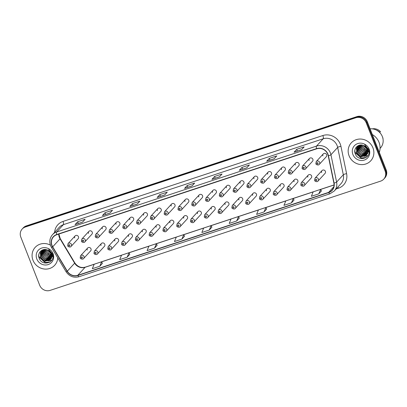 <?xml version="1.0" encoding="UTF-8"?>
<svg xmlns="http://www.w3.org/2000/svg" width="407" height="407" viewBox="0 0 407 407"><rect width="100%" height="100%" fill="white"/><g stroke="black" fill="none" stroke-linecap="round" stroke-linejoin="round"><path stroke-width="0.61" d="M101.394 243.508L94.373 251.165A2.071 1.938 42.5 0 1 97.766 251.943A2.071 1.938 42.5 0 1 97.426 253.958L104.441 246.306A2.071 1.938 -137.5 0 0 104.787 244.292A2.071 1.938 -137.5 0 0 101.394 243.508A2.071 1.938 -137.5 0 0 101.053 245.523M115.181 238.95L108.16 246.606A2.071 1.938 42.5 0 1 111.554 247.385A2.071 1.938 42.5 0 1 111.213 249.405L118.234 241.748A2.071 1.938 -137.5 0 0 118.574 239.733A2.071 1.938 -137.5 0 0 115.181 238.95A2.071 1.938 -137.5 0 0 114.84 240.964M128.968 234.391L121.952 242.048A2.071 1.938 42.5 0 1 125.341 242.826A2.071 1.938 42.5 0 1 125 244.846L132.021 237.189A2.071 1.938 -137.5 0 0 132.361 235.175A2.071 1.938 -137.5 0 0 128.968 234.391A2.071 1.938 -137.5 0 0 128.627 236.406M142.76 229.833L135.74 237.49A2.071 1.938 42.5 0 1 139.128 238.273A2.071 1.938 42.5 0 1 138.787 240.288L145.808 232.631A2.071 1.938 -137.5 0 0 146.149 230.616A2.071 1.938 -137.5 0 0 142.76 229.833A2.071 1.938 -137.5 0 0 142.414 231.853M156.547 225.275L149.527 232.931A2.071 1.938 42.5 0 1 152.92 233.715A2.071 1.938 42.5 0 1 152.574 235.729L159.595 228.073A2.071 1.938 -137.5 0 0 159.941 226.058A2.071 1.938 -137.5 0 0 156.547 225.275A2.071 1.938 -137.5 0 0 156.207 227.294M170.335 220.721L163.314 228.373A2.071 1.938 42.5 0 1 166.707 229.156A2.071 1.938 42.5 0 1 166.366 231.171L173.387 223.514A2.071 1.938 -137.5 0 0 173.728 221.5A2.071 1.938 -137.5 0 0 170.335 220.721A2.071 1.938 -137.5 0 0 169.994 222.736M184.122 216.163L177.101 223.814A2.071 1.938 42.5 0 1 180.494 224.598A2.071 1.938 42.5 0 1 180.153 226.613L187.174 218.956A2.071 1.938 -137.5 0 0 187.515 216.941A2.071 1.938 -137.5 0 0 184.122 216.163A2.071 1.938 -137.5 0 0 183.781 218.177M197.914 211.604L190.893 219.256A2.071 1.938 42.5 0 1 194.281 220.039A2.071 1.938 42.5 0 1 193.941 222.054L200.961 214.403A2.071 1.938 -137.5 0 0 201.302 212.383A2.071 1.938 -137.5 0 0 197.914 211.604A2.071 1.938 -137.5 0 0 197.568 213.619M211.701 207.046L204.68 214.698A2.071 1.938 42.5 0 1 208.074 215.481A2.071 1.938 42.5 0 1 207.728 217.496L214.748 209.844A2.071 1.938 -137.5 0 0 215.089 207.824A2.071 1.938 -137.5 0 0 211.701 207.046A2.071 1.938 -137.5 0 0 211.36 209.061M225.488 202.488L218.467 210.144A2.071 1.938 42.5 0 1 221.861 210.923A2.071 1.938 42.5 0 1 221.52 212.937L228.536 205.286A2.071 1.938 -137.5 0 0 228.882 203.271A2.071 1.938 -137.5 0 0 225.488 202.488A2.071 1.938 -137.5 0 0 225.147 204.502M239.275 197.929L232.255 205.586A2.071 1.938 42.5 0 1 235.648 206.364A2.071 1.938 42.5 0 1 235.307 208.379L242.328 200.727A2.071 1.938 -137.5 0 0 242.669 198.713A2.071 1.938 -137.5 0 0 239.275 197.929A2.071 1.938 -137.5 0 0 238.934 199.944M253.062 193.371L246.047 201.027A2.071 1.938 42.5 0 1 249.435 201.806A2.071 1.938 42.5 0 1 249.094 203.826L256.115 196.169A2.071 1.938 -137.5 0 0 256.456 194.154A2.071 1.938 -137.5 0 0 253.062 193.371A2.071 1.938 -137.5 0 0 252.722 195.385M266.855 188.812L259.834 196.469A2.071 1.938 42.5 0 1 263.222 197.247A2.071 1.938 42.5 0 1 262.881 199.267L269.902 191.611A2.071 1.938 -137.5 0 0 270.243 189.596A2.071 1.938 -137.5 0 0 266.855 188.812A2.071 1.938 -137.5 0 0 266.509 190.827M280.642 184.254L273.621 191.911A2.071 1.938 42.5 0 1 277.014 192.694A2.071 1.938 42.5 0 1 276.668 194.709L283.689 187.052A2.071 1.938 -137.5 0 0 284.03 185.037A2.071 1.938 -137.5 0 0 280.642 184.254A2.071 1.938 -137.5 0 0 280.301 186.274M294.429 179.696L287.408 187.352A2.071 1.938 42.5 0 1 290.802 188.136A2.071 1.938 42.5 0 1 290.461 190.15L297.481 182.494A2.071 1.938 -137.5 0 0 297.822 180.479A2.071 1.938 -137.5 0 0 294.429 179.696A2.071 1.938 -137.5 0 0 294.088 181.715M308.216 175.142L301.195 182.794A2.071 1.938 42.5 0 1 304.589 183.577A2.071 1.938 42.5 0 1 304.248 185.592L311.269 177.935A2.071 1.938 -137.5 0 0 311.609 175.921A2.071 1.938 -137.5 0 0 308.216 175.142A2.071 1.938 -137.5 0 0 307.875 177.157M322.008 170.584L314.987 178.235A2.071 1.938 42.5 0 1 318.376 179.019A2.071 1.938 42.5 0 1 318.035 181.034L325.056 173.377A2.071 1.938 -137.5 0 0 325.397 171.362A2.071 1.938 -137.5 0 0 322.008 170.584A2.071 1.938 -137.5 0 0 321.662 172.599M87.607 248.067L80.586 255.723A2.071 1.938 42.5 0 1 83.979 256.502A2.071 1.938 42.5 0 1 83.633 258.516L90.654 250.865A2.071 1.938 -137.5 0 0 90.995 248.85A2.071 1.938 -137.5 0 0 87.607 248.067A2.071 1.938 -137.5 0 0 87.266 250.081M88.858 231.395L81.838 239.046A2.071 1.938 42.5 0 1 85.231 239.83A2.071 1.938 42.5 0 1 84.89 241.844L91.911 234.188A2.071 1.938 -137.5 0 0 92.252 232.173A2.071 1.938 -137.5 0 0 88.858 231.395A2.071 1.938 -137.5 0 0 88.517 233.409M102.645 226.836L95.625 234.488A2.071 1.938 42.5 0 1 99.018 235.271A2.071 1.938 42.5 0 1 98.677 237.286L105.698 229.629A2.071 1.938 -137.5 0 0 106.039 227.615A2.071 1.938 -137.5 0 0 102.645 226.836A2.071 1.938 -137.5 0 0 102.305 228.851M116.433 222.278L109.417 229.93A2.071 1.938 42.5 0 1 112.805 230.713A2.071 1.938 42.5 0 1 112.464 232.728L119.485 225.076A2.071 1.938 -137.5 0 0 119.826 223.056A2.071 1.938 -137.5 0 0 116.433 222.278A2.071 1.938 -137.5 0 0 116.092 224.293M130.225 217.72L123.204 225.371A2.071 1.938 42.5 0 1 126.592 226.155A2.071 1.938 42.5 0 1 126.251 228.169L133.272 220.518A2.071 1.938 -137.5 0 0 133.613 218.498A2.071 1.938 -137.5 0 0 130.225 217.72A2.071 1.938 -137.5 0 0 129.884 219.734M144.012 213.161L136.991 220.818A2.071 1.938 42.5 0 1 140.384 221.596A2.071 1.938 42.5 0 1 140.044 223.611L147.059 215.959A2.071 1.938 -137.5 0 0 147.405 213.945A2.071 1.938 -137.5 0 0 144.012 213.161A2.071 1.938 -137.5 0 0 143.671 215.176M157.799 208.603L150.778 216.259A2.071 1.938 42.5 0 1 154.172 217.038A2.071 1.938 42.5 0 1 153.831 219.052L160.851 211.401A2.071 1.938 -137.5 0 0 161.192 209.386A2.071 1.938 -137.5 0 0 157.799 208.603A2.071 1.938 -137.5 0 0 157.458 210.617M171.586 204.044L164.565 211.701A2.071 1.938 42.5 0 1 167.959 212.479A2.071 1.938 42.5 0 1 167.618 214.499L174.639 206.842A2.071 1.938 -137.5 0 0 174.979 204.828A2.071 1.938 -137.5 0 0 171.586 204.044A2.071 1.938 -137.5 0 0 171.245 206.059M185.378 199.486L178.358 207.143A2.071 1.938 42.5 0 1 181.746 207.921A2.071 1.938 42.5 0 1 181.405 209.941L188.426 202.284A2.071 1.938 -137.5 0 0 188.767 200.269A2.071 1.938 -137.5 0 0 185.378 199.486A2.071 1.938 -137.5 0 0 185.032 201.501M199.165 194.928L192.145 202.584A2.071 1.938 42.5 0 1 195.538 203.368A2.071 1.938 42.5 0 1 195.192 205.382L202.213 197.726A2.071 1.938 -137.5 0 0 202.554 195.711A2.071 1.938 -137.5 0 0 199.165 194.928A2.071 1.938 -137.5 0 0 198.825 196.947M212.953 190.369L205.932 198.026A2.071 1.938 42.5 0 1 209.325 198.809A2.071 1.938 42.5 0 1 208.984 200.824L216 193.167A2.071 1.938 -137.5 0 0 216.346 191.153A2.071 1.938 -137.5 0 0 212.953 190.369A2.071 1.938 -137.5 0 0 212.612 192.389M226.74 185.816L219.719 193.467A2.071 1.938 42.5 0 1 223.112 194.251A2.071 1.938 42.5 0 1 222.771 196.266L229.792 188.609A2.071 1.938 -137.5 0 0 230.133 186.594A2.071 1.938 -137.5 0 0 226.74 185.816A2.071 1.938 -137.5 0 0 226.399 187.831M240.527 181.257L233.511 188.909A2.071 1.938 42.5 0 1 236.899 189.693A2.071 1.938 42.5 0 1 236.559 191.707L243.579 184.05A2.071 1.938 -137.5 0 0 243.92 182.036A2.071 1.938 -137.5 0 0 240.527 181.257A2.071 1.938 -137.5 0 0 240.186 183.272M254.319 176.699L247.298 184.351A2.071 1.938 42.5 0 1 250.687 185.134A2.071 1.938 42.5 0 1 250.346 187.149L257.366 179.497A2.071 1.938 -137.5 0 0 257.707 177.477A2.071 1.938 -137.5 0 0 254.319 176.699A2.071 1.938 -137.5 0 0 253.978 178.714M268.106 172.141L261.085 179.792A2.071 1.938 42.5 0 1 264.479 180.576A2.071 1.938 42.5 0 1 264.133 182.59L271.154 174.939A2.071 1.938 -137.5 0 0 271.5 172.919A2.071 1.938 -137.5 0 0 268.106 172.141A2.071 1.938 -137.5 0 0 267.765 174.155M281.893 167.582L274.873 175.239A2.071 1.938 42.5 0 1 278.266 176.017A2.071 1.938 42.5 0 1 277.925 178.032L284.946 170.38A2.071 1.938 -137.5 0 0 285.287 168.366A2.071 1.938 -137.5 0 0 281.893 167.582A2.071 1.938 -137.5 0 0 281.552 169.597M295.68 163.024L288.66 170.681A2.071 1.938 42.5 0 1 292.053 171.459A2.071 1.938 42.5 0 1 291.712 173.474L298.733 165.822A2.071 1.938 -137.5 0 0 299.074 163.807A2.071 1.938 -137.5 0 0 295.68 163.024A2.071 1.938 -137.5 0 0 295.34 165.038M309.473 158.465L302.452 166.122A2.071 1.938 42.5 0 1 305.84 166.901A2.071 1.938 42.5 0 1 305.499 168.92L312.52 161.264A2.071 1.938 -137.5 0 0 312.861 159.249A2.071 1.938 -137.5 0 0 309.473 158.465A2.071 1.938 -137.5 0 0 309.127 160.48M323.26 153.907L316.239 161.564A2.071 1.938 42.5 0 1 319.632 162.342A2.071 1.938 42.5 0 1 319.286 164.362L326.307 156.705A2.071 1.938 -137.5 0 0 326.648 154.691A2.071 1.938 -137.5 0 0 323.26 153.907A2.071 1.938 -137.5 0 0 322.919 155.922M75.071 235.948L68.05 243.605A2.071 1.938 42.5 0 1 71.444 244.388A2.071 1.938 42.5 0 1 71.098 246.403L78.119 238.746A2.071 1.938 -137.5 0 0 78.459 236.732A2.071 1.938 -137.5 0 0 75.071 235.948A2.071 1.938 -137.5 0 0 74.73 237.968M32.987 260.266A13.243 12.398 -137.5 0 0 54.691 265.267A13.243 12.398 -137.5 0 0 57.774 257.911A13.243 12.398 -137.5 0 1 54.691 265.267A13.243 12.398 -137.5 0 1 32.987 260.266A13.243 12.398 -137.5 0 1 35.175 247.364A13.243 12.398 -137.5 0 0 32.987 260.266M349.069 155.779A13.243 12.398 -137.5 0 0 370.777 160.78A13.243 12.398 -137.5 0 0 372.965 147.878A13.243 12.398 -137.5 0 0 351.256 142.877A13.243 12.398 -137.5 0 0 349.069 155.779A13.243 12.398 -137.5 0 0 370.777 160.78A13.243 12.398 -137.5 0 0 372.965 147.878A13.243 12.398 -137.5 0 0 351.256 142.877A13.243 12.398 -137.5 0 0 349.069 155.779M52.025 245.452A8.827 8.262 42.5 0 1 53.48 236.854A8.827 8.262 42.5 0 1 56.807 234.712L316.646 148.82A8.827 8.262 42.5 0 1 328.22 155.744L333.872 183.074A8.827 8.262 42.5 0 1 331.985 190.227A8.827 8.262 42.5 0 1 328.658 192.369L77.773 275.3A8.827 8.262 42.5 0 1 67.303 271.194L52.696 246.82A8.827 8.262 42.5 0 1 52.025 245.452M51.826 245.518A9.051 8.471 -137.5 0 0 52.513 246.922L67.119 271.291A9.051 8.471 -137.5 0 0 77.854 275.503L328.734 192.572A9.051 8.471 -137.5 0 0 334.081 183.043L328.429 155.713A9.051 8.471 -137.5 0 0 316.565 148.616L56.731 234.508A9.051 8.471 -137.5 0 0 51.826 245.518M383.77 179.116L384.819 177.971A8.277 7.748 -137.5 0 0 386.187 169.907L367.318 121.754L366.793 122.329A8.277 7.748 -137.5 0 0 356.344 117.191L25.824 226.45A8.277 7.748 -137.5 0 0 22.706 228.459A8.277 7.748 -137.5 0 1 25.824 226.45L356.344 117.191A8.277 7.748 -137.5 0 1 366.793 122.329L385.663 170.477L366.793 122.329L366.264 122.899A8.277 7.748 -137.5 0 0 355.82 117.765L25.3 227.025A8.277 7.748 -137.5 0 0 22.182 229.029A8.277 7.748 -137.5 0 0 20.813 237.093L39.683 285.246A8.277 7.748 -137.5 0 0 50.132 290.379L380.652 181.12A8.277 7.748 -137.5 0 0 383.77 179.116A8.277 7.748 -137.5 0 0 385.139 171.052L366.264 122.899M384.294 178.541A8.277 7.748 -137.5 0 0 385.663 170.477A8.277 7.748 -137.5 0 1 384.294 178.541M301.531 149.735L304.156 146.876L296.688 149.344L294.063 152.203L301.531 149.735M294.164 152.137L301.577 149.684L294.169 152.137A2.208 0.687 71.7 0 0 294.164 152.137A2.208 0.687 71.7 0 0 294.063 152.203M297.369 151.078L296.688 149.344M274.155 158.786L276.78 155.922L269.312 158.394L266.687 161.253L274.155 158.786M266.788 161.187L274.201 158.735L266.788 161.187A2.208 0.687 71.7 0 0 266.687 161.253M269.994 160.129L269.312 158.394M246.774 167.837L249.399 164.972L241.936 167.44L239.311 170.304L246.774 167.837M239.413 170.238L246.82 167.786L239.413 170.233A2.208 0.687 71.7 0 0 239.413 170.238A2.208 0.687 71.7 0 0 239.311 170.304M242.613 169.175L241.936 167.44M219.398 176.887L222.024 174.023L214.555 176.49L211.93 179.355L219.398 176.887M212.037 179.284L219.444 176.836L212.037 179.284A2.208 0.687 71.7 0 0 211.93 179.355M215.237 178.225L214.555 176.49M82.514 222.136L85.134 219.276L77.671 221.744L75.046 224.603L82.514 222.136M75.147 224.537L82.56 222.085L75.147 224.537A2.208 0.687 71.7 0 0 75.046 224.603M78.348 223.479L77.671 221.744M109.89 213.085L112.515 210.226L105.047 212.693L102.422 215.552L109.89 213.085M102.523 215.486L109.936 213.034L102.528 215.486A2.208 0.687 71.7 0 0 102.523 215.486A2.208 0.687 71.7 0 0 102.422 215.552M105.728 214.428L105.047 212.693M137.266 204.034L139.891 201.175L132.423 203.642L129.802 206.502L137.266 204.034M129.904 206.435L137.312 203.988L129.904 206.435A2.208 0.687 71.7 0 0 129.802 206.502M133.104 205.377L132.423 203.642M164.647 194.984L167.267 192.124L159.803 194.592L157.178 197.456L164.647 194.984M157.28 197.385L164.687 194.938L157.28 197.385A2.208 0.687 71.7 0 0 157.178 197.456M160.48 196.327L159.803 194.592M192.023 185.938L194.648 183.074L187.179 185.541L184.554 188.405L192.023 185.938M184.656 188.334L192.068 185.887L184.656 188.334A2.208 0.687 71.7 0 0 184.554 188.405M187.861 187.276L187.179 185.541M50.407 245.121A13.243 12.398 -137.5 0 0 35.175 247.364A13.243 12.398 -137.5 0 1 50.407 245.121M264.057 211.93L265.903 207.468L258.44 209.936L256.593 214.403L264.057 211.93L266.646 209.081M291.437 202.884L294.032 200.051L293.284 198.418L285.816 200.885L283.969 205.352L291.437 202.884L293.284 198.418M318.813 193.834L320.66 189.367L313.192 191.834L311.345 196.301L318.813 193.834L321.403 190.98M181.924 239.082L184.524 236.248L183.771 234.62L176.307 237.088L174.461 241.549L181.924 239.082L183.771 234.62M154.548 248.133L156.395 243.666L148.926 246.138L147.08 250.6L154.548 248.133L157.138 245.284M127.172 257.183L129.019 252.716L121.551 255.184L119.704 259.651L127.172 257.183L129.762 254.334M99.791 266.234L101.643 261.767L94.175 264.235L92.328 268.701L99.791 266.234L102.386 263.38M236.681 220.981L238.527 216.519L231.059 218.986L229.212 223.448L236.681 220.981L239.27 218.132M209.305 230.031L211.152 225.57L203.683 228.037L201.836 232.499L209.305 230.031L211.894 227.182M211.152 225.57L211.899 227.198M156.395 243.666L157.148 245.299M129.019 252.716L129.767 254.35M101.643 261.767L102.391 263.4M238.527 216.519L239.28 218.147M265.903 207.468L266.656 209.101M320.66 189.367L321.413 191M367.318 121.754A8.277 7.748 -137.5 0 0 356.868 116.621L26.348 225.88A8.277 7.748 -137.5 0 0 23.23 227.884L22.182 229.029M38.828 254.487A11.727 10.974 -137.5 0 0 38.95 254.802M51.984 252.996L51.541 252.844M50.376 252.233L48.718 250.656M51.292 253.948L46.937 249.806M52.574 253.927L47.599 250.58M51.577 255.067L50.738 254.93L46.118 250.748L45.808 249.542M52.854 254.843L48.921 253.826L46.327 250.519M51.648 255.993L49.903 255.84L45.284 251.658L44.902 249.476M52.996 255.571L48.331 254.884L45.492 251.429L45.116 249.481M51.592 256.797L49.069 256.746L44.449 252.564L44.129 249.522M53.063 256.14L48.199 256.156L44.658 252.34L44.312 249.501M51.445 257.514L48.24 257.656L43.62 253.475L43.463 249.639M53.078 256.532L47.726 257.209L43.824 253.251L43.62 249.603M51.231 258.165L47.405 258.567L42.786 254.38L42.893 249.801M51.867 257.702L46.586 257.997L42.994 254.156L43.025 249.756M50.956 258.75L46.571 259.473L41.952 255.291L42.389 250.056M51.547 258.242L45.66 258.862L42.16 255.062L42.506 249.99M50.626 259.279L45.737 260.383L41.117 256.201L41.901 250.442M50.712 259.152L45.426 260.007L41.326 255.972L41.779 250.717M51.363 257.794L51.216 253.739C50.504 252.019 49.293 250.793 47.578 250.051C42.608 247.583 37.093 252.889 39.047 257.911C41.784 267.063 55.871 262.734 52.63 254.1L48.692 249.323L51.831 253.703L51.363 257.794L50.234 259.758L44.902 261.289L40.288 257.107L41.295 251.063L42.623 249.898M50.341 259.646L44.566 260.902L40.491 256.883L41.234 251.18M36.818 259A8.995 8.42 -137.5 0 0 48.174 264.581A8.995 8.42 -137.5 0 0 53.047 253.632A8.995 8.42 -137.5 0 0 41.692 248.051A8.995 8.42 -137.5 0 0 36.818 259M50.051 261.991L45.213 262.459L39.148 257.046L38.716 255.357M51.872 260.104L48.83 260.841M48.54 260.841L46.317 260.49M40.898 255.448L40.329 253.073M40.308 252.737L40.354 251.445M49.715 262.21L45.111 262.571L39.041 257.163L38.711 256.003M45.299 260.261L40.71 255.347L40.247 253.408M379.304 152.35A14.896 13.945 -137.5 0 0 379.049 142.379A14.896 13.945 -137.5 0 0 372.329 134.544M380.067 148.407L380.418 148.021A11.727 10.974 -137.5 0 0 382.356 136.599A11.727 10.974 -137.5 0 0 370.08 128.81M354.914 150.005A11.727 10.974 -137.5 0 0 355.031 150.32M368.065 148.514L367.628 148.357M366.463 147.746L364.799 146.169M367.379 149.466L363.024 145.319M368.656 149.44L363.685 146.093M367.658 150.58L366.824 150.442L362.205 146.261L361.894 145.055M368.94 150.356L365.008 149.338L362.413 146.032M367.73 151.506L365.99 151.353L361.37 147.171L360.989 144.989M369.083 151.083L364.418 150.397L361.579 146.942L361.197 144.994M367.679 152.31L365.155 152.264L360.536 148.077L360.215 145.034M369.144 151.658L364.285 151.669L360.744 147.853L360.393 145.019M367.531 153.032L364.321 153.169L359.702 148.987L359.549 145.151M369.164 152.045L363.812 152.727L359.91 148.764L359.702 145.121M367.318 153.678L363.487 154.08L358.872 149.898L358.979 145.314M367.948 153.215L362.673 153.515L359.076 149.669L359.106 145.274M367.043 154.263L362.657 154.986L358.038 150.804L358.475 145.569M367.633 153.754L361.747 154.375L358.246 150.58L358.592 145.502M366.712 154.792L361.823 155.896L357.204 151.714L357.987 145.955M366.799 154.665L361.513 155.52L357.412 151.485L357.865 146.23M367.445 153.307L367.302 149.252C366.59 147.538 365.379 146.306 363.665 145.569C358.694 143.096 353.179 148.402 355.128 153.424C357.87 162.576 371.957 158.247 368.717 149.613L364.779 144.841L367.918 149.216L367.445 153.307L366.32 155.276L360.989 156.807L356.369 152.62L357.377 146.581L358.709 145.411M366.422 155.159L360.648 156.415L356.578 152.396L357.321 146.693M352.905 154.512A8.995 8.42 -137.5 0 0 364.255 160.093A8.995 8.42 -137.5 0 0 369.134 149.145A8.995 8.42 -137.5 0 0 357.778 143.564A8.995 8.42 -137.5 0 0 352.905 154.512M382.941 138.583A8.827 8.262 -137.5 0 0 382.977 137.978L382.839 138.131M379.629 132.428L380.494 131.644A8.827 8.262 -137.5 0 0 372.319 128.846M379.838 132.361A8.827 8.262 -137.5 0 0 376.088 129.919M366.137 157.504L361.299 157.972L355.235 152.564L354.802 150.87M367.953 155.616L364.911 156.354M364.621 156.354L362.403 156.003M356.98 150.961L356.415 148.591M356.395 148.25L356.44 146.963M365.796 157.723L361.192 158.084L355.128 152.676L354.792 151.516M361.38 155.774L356.797 150.86L356.334 148.926M58.761 234.066A8.827 8.262 -137.5 0 0 59.371 237.444A8.827 8.262 -137.5 0 0 60.043 238.812L74.649 263.181A8.827 8.262 -137.5 0 0 85.119 267.287L94.144 264.306M54.624 232.346A13.792 12.912 42.5 0 1 63.024 221.423L322.863 135.531A2.757 0.86 -108.3 0 1 323.199 138.782L63.365 224.674A11.035 10.328 -137.5 0 0 59.203 227.35L52.483 234.676A11.035 10.328 42.5 0 1 56.644 231.995A2.757 0.86 71.7 0 0 56.731 234.508M322.863 135.531A13.792 12.912 42.5 0 1 340.272 144.088A13.792 12.912 42.5 0 1 340.944 146.352L346.601 173.682A13.792 12.912 42.5 0 1 338.446 188.202L336.131 188.965M337.128 145.625A11.035 10.328 -137.5 0 0 323.199 138.782L316.483 146.103A11.035 10.328 42.5 0 1 330.947 154.762L336.604 182.092A11.035 10.328 42.5 0 1 334.239 191.031L340.959 183.705A11.035 10.328 -137.5 0 0 343.32 174.766L337.668 147.436A11.035 10.328 -137.5 0 0 337.128 145.625M52.483 234.676C49.781 237.871 49.145 241.519 50.58 245.609L51.414 247.303A2.757 0.295 -30.9 0 0 52.513 246.922M51.414 247.303L66.02 271.673C69.302 276.404 73.652 278.093 79.07 276.724A2.757 0.86 -108.3 0 1 77.854 275.503M328.734 192.572A2.757 0.86 71.7 0 0 329.955 193.793L334.239 191.031M334.081 183.043A2.757 0.59 -11.7 0 0 336.604 182.092L343.32 174.766A2.757 0.59 168.3 0 1 346.601 173.682M66.02 271.673A2.757 0.295 -30.9 0 0 67.119 271.291M328.429 155.713A2.757 0.59 -11.7 0 0 330.947 154.762L337.668 147.436A2.757 0.59 168.3 0 1 340.944 146.352M316.565 148.616A2.757 0.86 -108.3 0 1 316.483 146.103L56.644 231.995L63.365 224.674A2.757 0.86 -108.3 0 0 63.024 221.423M355.82 117.765L356.868 116.621M25.3 227.025L26.348 225.88M385.139 171.052L386.187 169.907M337.881 187.062A2.757 0.86 -108.3 0 1 338.446 188.202M328.658 192.369L333.832 186.727M52.696 246.82L60.043 238.812A4.965 0.529 149.1 0 0 60.2 238.507L74.807 262.876A4.965 0.529 149.1 0 1 74.649 263.181L67.303 271.194M77.773 275.3L85.119 267.287A4.965 1.547 -108.3 0 1 85.348 267.134L334.05 184.926M101.664 261.818L121.525 255.255M129.039 252.772L148.901 246.204M156.42 243.722L176.277 237.154M183.796 234.671L203.653 228.103M211.172 225.62L231.034 219.058M238.553 216.57L258.409 210.007M265.929 207.519L285.785 200.956M293.305 198.468L313.166 191.906M320.685 189.418L334.05 185.002M68.625 245.569A0.692 0.646 -137.5 0 0 69.495 245.996A0.692 0.646 -137.5 0 0 69.867 245.156A0.692 0.646 -137.5 0 0 68.997 244.729A0.692 0.646 -137.5 0 0 68.625 245.569M82.402 257.27A0.692 0.646 -137.5 0 0 81.532 256.842A0.692 0.646 -137.5 0 0 81.161 257.682A0.692 0.646 -137.5 0 0 82.031 258.109A0.692 0.646 -137.5 0 0 82.402 257.27M82.412 241.01A0.692 0.646 -137.5 0 0 83.282 241.437A0.692 0.646 -137.5 0 0 83.659 240.598A0.692 0.646 -137.5 0 0 82.789 240.171A0.692 0.646 -137.5 0 0 82.412 241.01M96.2 236.452A0.692 0.646 -137.5 0 0 97.07 236.879A0.692 0.646 -137.5 0 0 97.446 236.04A0.692 0.646 -137.5 0 0 96.576 235.612A0.692 0.646 -137.5 0 0 96.2 236.452M109.992 231.893A0.692 0.646 -137.5 0 0 110.862 232.321A0.692 0.646 -137.5 0 0 111.233 231.481A0.692 0.646 -137.5 0 0 110.363 231.054A0.692 0.646 -137.5 0 0 109.992 231.893M123.779 227.335A0.692 0.646 -137.5 0 0 124.649 227.762A0.692 0.646 -137.5 0 0 125.02 226.923A0.692 0.646 -137.5 0 0 124.15 226.496A0.692 0.646 -137.5 0 0 123.779 227.335M96.194 252.711A0.692 0.646 -137.5 0 0 95.324 252.284A0.692 0.646 -137.5 0 0 94.948 253.123A0.692 0.646 -137.5 0 0 95.818 253.551A0.692 0.646 -137.5 0 0 96.194 252.711M109.982 248.158A0.692 0.646 -137.5 0 0 109.112 247.726A0.692 0.646 -137.5 0 0 108.735 248.565A0.692 0.646 -137.5 0 0 109.605 248.992A0.692 0.646 -137.5 0 0 109.982 248.158M123.769 243.6A0.692 0.646 -137.5 0 0 122.899 243.167A0.692 0.646 -137.5 0 0 122.522 244.007A0.692 0.646 -137.5 0 0 123.397 244.439A0.692 0.646 -137.5 0 0 123.769 243.6M137.566 222.777A0.692 0.646 -137.5 0 0 138.436 223.204A0.692 0.646 -137.5 0 0 138.812 222.364A0.692 0.646 -137.5 0 0 137.937 221.937A0.692 0.646 -137.5 0 0 137.566 222.777M151.353 218.218A0.692 0.646 -137.5 0 0 152.223 218.645A0.692 0.646 -137.5 0 0 152.6 217.806A0.692 0.646 -137.5 0 0 151.73 217.379A0.692 0.646 -137.5 0 0 151.353 218.218M165.14 213.66A0.692 0.646 -137.5 0 0 166.015 214.087A0.692 0.646 -137.5 0 0 166.387 213.253A0.692 0.646 -137.5 0 0 165.517 212.82A0.692 0.646 -137.5 0 0 165.14 213.66M137.556 239.041A0.692 0.646 -137.5 0 0 136.686 238.614A0.692 0.646 -137.5 0 0 136.314 239.453A0.692 0.646 -137.5 0 0 137.184 239.881A0.692 0.646 -137.5 0 0 137.556 239.041M151.348 234.483A0.692 0.646 -137.5 0 0 150.473 234.056A0.692 0.646 -137.5 0 0 150.102 234.895A0.692 0.646 -137.5 0 0 150.972 235.322A0.692 0.646 -137.5 0 0 151.348 234.483M165.135 229.924A0.692 0.646 -137.5 0 0 164.265 229.497A0.692 0.646 -137.5 0 0 163.889 230.337A0.692 0.646 -137.5 0 0 164.759 230.764A0.692 0.646 -137.5 0 0 165.135 229.924M178.932 209.101A0.692 0.646 -137.5 0 0 179.802 209.534A0.692 0.646 -137.5 0 0 180.174 208.694A0.692 0.646 -137.5 0 0 179.304 208.267A0.692 0.646 -137.5 0 0 178.932 209.101M192.72 204.548A0.692 0.646 -137.5 0 0 193.59 204.975A0.692 0.646 -137.5 0 0 193.961 204.136A0.692 0.646 -137.5 0 0 193.091 203.709A0.692 0.646 -137.5 0 0 192.72 204.548M206.507 199.99A0.692 0.646 -137.5 0 0 207.377 200.417A0.692 0.646 -137.5 0 0 207.753 199.578A0.692 0.646 -137.5 0 0 206.883 199.15A0.692 0.646 -137.5 0 0 206.507 199.99M220.294 195.431A0.692 0.646 -137.5 0 0 221.164 195.859A0.692 0.646 -137.5 0 0 221.54 195.019A0.692 0.646 -137.5 0 0 220.67 194.592A0.692 0.646 -137.5 0 0 220.294 195.431M234.086 190.873A0.692 0.646 -137.5 0 0 234.956 191.3A0.692 0.646 -137.5 0 0 235.327 190.461A0.692 0.646 -137.5 0 0 234.457 190.033A0.692 0.646 -137.5 0 0 234.086 190.873M178.922 225.366A0.692 0.646 -137.5 0 0 178.052 224.939A0.692 0.646 -137.5 0 0 177.676 225.778A0.692 0.646 -137.5 0 0 178.546 226.206A0.692 0.646 -137.5 0 0 178.922 225.366M192.709 220.808A0.692 0.646 -137.5 0 0 191.839 220.38A0.692 0.646 -137.5 0 0 191.468 221.22A0.692 0.646 -137.5 0 0 192.338 221.647A0.692 0.646 -137.5 0 0 192.709 220.808M206.497 216.249A0.692 0.646 -137.5 0 0 205.627 215.822A0.692 0.646 -137.5 0 0 205.255 216.661A0.692 0.646 -137.5 0 0 206.125 217.089A0.692 0.646 -137.5 0 0 206.497 216.249M220.289 211.691A0.692 0.646 -137.5 0 0 219.419 211.264A0.692 0.646 -137.5 0 0 219.042 212.103A0.692 0.646 -137.5 0 0 219.912 212.53A0.692 0.646 -137.5 0 0 220.289 211.691M234.076 207.132A0.692 0.646 -137.5 0 0 233.206 206.705A0.692 0.646 -137.5 0 0 232.829 207.545A0.692 0.646 -137.5 0 0 233.699 207.972A0.692 0.646 -137.5 0 0 234.076 207.132M247.873 186.314A0.692 0.646 -137.5 0 0 248.743 186.742A0.692 0.646 -137.5 0 0 249.115 185.902A0.692 0.646 -137.5 0 0 248.245 185.475A0.692 0.646 -137.5 0 0 247.873 186.314M261.66 181.756A0.692 0.646 -137.5 0 0 262.53 182.183A0.692 0.646 -137.5 0 0 262.907 181.344A0.692 0.646 -137.5 0 0 262.032 180.917A0.692 0.646 -137.5 0 0 261.66 181.756M275.447 177.198A0.692 0.646 -137.5 0 0 276.317 177.625A0.692 0.646 -137.5 0 0 276.694 176.786A0.692 0.646 -137.5 0 0 275.824 176.358A0.692 0.646 -137.5 0 0 275.447 177.198M289.235 172.639A0.692 0.646 -137.5 0 0 290.11 173.067A0.692 0.646 -137.5 0 0 290.481 172.227A0.692 0.646 -137.5 0 0 289.611 171.8A0.692 0.646 -137.5 0 0 289.235 172.639M303.027 168.081A0.692 0.646 -137.5 0 0 303.897 168.508A0.692 0.646 -137.5 0 0 304.268 167.674A0.692 0.646 -137.5 0 0 303.398 167.241A0.692 0.646 -137.5 0 0 303.027 168.081M316.814 163.522A0.692 0.646 -137.5 0 0 317.684 163.955A0.692 0.646 -137.5 0 0 318.055 163.115A0.692 0.646 -137.5 0 0 317.185 162.688A0.692 0.646 -137.5 0 0 316.814 163.522M247.863 202.574A0.692 0.646 -137.5 0 0 246.993 202.147A0.692 0.646 -137.5 0 0 246.617 202.986A0.692 0.646 -137.5 0 0 247.492 203.414A0.692 0.646 -137.5 0 0 247.863 202.574M261.65 198.021A0.692 0.646 -137.5 0 0 260.78 197.588A0.692 0.646 -137.5 0 0 260.409 198.428A0.692 0.646 -137.5 0 0 261.279 198.86A0.692 0.646 -137.5 0 0 261.65 198.021M275.442 193.462A0.692 0.646 -137.5 0 0 274.567 193.035A0.692 0.646 -137.5 0 0 274.196 193.874A0.692 0.646 -137.5 0 0 275.066 194.302A0.692 0.646 -137.5 0 0 275.442 193.462M289.229 188.904A0.692 0.646 -137.5 0 0 288.359 188.477A0.692 0.646 -137.5 0 0 287.983 189.316A0.692 0.646 -137.5 0 0 288.853 189.743A0.692 0.646 -137.5 0 0 289.229 188.904M303.017 184.346A0.692 0.646 -137.5 0 0 302.147 183.918A0.692 0.646 -137.5 0 0 301.77 184.758A0.692 0.646 -137.5 0 0 302.64 185.185A0.692 0.646 -137.5 0 0 303.017 184.346M316.804 179.787A0.692 0.646 -137.5 0 0 315.934 179.36A0.692 0.646 -137.5 0 0 315.562 180.199A0.692 0.646 -137.5 0 0 316.432 180.627A0.692 0.646 -137.5 0 0 316.804 179.787M79.07 276.724L329.955 193.793M74.807 262.876C77.645 266.814 81.156 268.233 85.348 267.134M60.2 238.507L58.903 234.02M71.098 246.403C70.375 247.751 67.47 246.561 67.669 245.711L68.05 243.605M80.586 255.723L80.204 257.829C80.011 258.699 82.942 259.854 83.633 258.516M84.89 241.844C84.163 243.193 81.258 242.002 81.456 241.153L81.838 239.046M98.677 237.286C97.955 238.634 95.045 237.449 95.243 236.599L95.625 234.488M112.464 232.728C111.742 234.076 108.837 232.89 109.035 232.041L109.417 229.93M126.251 228.169C125.529 229.523 122.624 228.332 122.822 227.482L123.204 225.371M94.373 251.165L93.992 253.271C93.798 254.141 96.734 255.296 97.426 253.958M108.16 246.606L107.779 248.713C107.585 249.583 110.521 250.737 111.213 249.405M121.952 242.048L121.571 244.154C121.378 245.029 124.308 246.179 125 244.846M140.044 223.611C139.316 224.964 136.411 223.774 136.61 222.924L136.991 220.818M153.831 219.052C153.103 220.406 150.198 219.215 150.397 218.366L150.778 216.259M167.618 214.499C166.895 215.847 163.985 214.657 164.184 213.807L164.565 211.701M135.74 237.49L135.358 239.596C135.165 240.471 138.095 241.621 138.787 240.288M149.527 232.931L149.145 235.037C148.952 235.912 151.887 237.062 152.574 235.729M163.314 228.373L162.932 230.479C162.739 231.354 165.674 232.504 166.366 231.171M181.405 209.941C180.683 211.289 177.778 210.098 177.976 209.249L178.358 207.143M195.192 205.382C194.47 206.731 191.565 205.54 191.763 204.69L192.145 202.584M208.984 200.824C208.257 202.172 205.352 200.982 205.55 200.132L205.932 198.026M222.771 196.266C222.049 197.614 219.139 196.423 219.337 195.574L219.719 193.467M236.559 191.707C235.836 193.055 232.931 191.87 233.13 191.015L233.511 188.909M177.101 223.814L176.719 225.921C176.526 226.796 179.462 227.945 180.153 226.613M190.893 219.256L190.512 221.367C190.318 222.237 193.249 223.387 193.941 222.054M204.68 214.698L204.299 216.809C204.105 217.679 207.036 218.834 207.728 217.496M218.467 210.144L218.086 212.251C217.893 213.12 220.828 214.275 221.52 212.937M232.255 205.586L231.873 207.692C231.68 208.562 234.615 209.717 235.307 208.379M250.346 187.149C249.623 188.497 246.718 187.312 246.917 186.462L247.298 184.351M264.133 182.59C263.41 183.944 260.505 182.753 260.704 181.904L261.085 179.792M277.925 178.032C277.198 179.385 274.293 178.195 274.491 177.345L274.873 175.239M291.712 173.474C290.99 174.827 288.08 173.636 288.278 172.787L288.66 170.681M305.499 168.92C304.777 170.268 301.872 169.078 302.07 168.228L302.452 166.122M319.286 164.362C318.564 165.71 315.659 164.52 315.857 163.67L316.239 161.564M246.047 201.027L245.665 203.134C245.467 204.004 248.402 205.159 249.094 203.826M259.834 196.469L259.452 198.575C259.259 199.45 262.189 200.6 262.881 199.267M273.621 191.911L273.239 194.017C273.046 194.892 275.982 196.042 276.668 194.709M287.408 187.352L287.027 189.459C286.833 190.334 289.769 191.483 290.461 190.15M301.195 182.794L300.814 184.9C300.62 185.775 303.556 186.925 304.248 185.592M314.987 178.235L314.606 180.342C314.413 181.217 317.343 182.367 318.035 181.034"/></g></svg>
